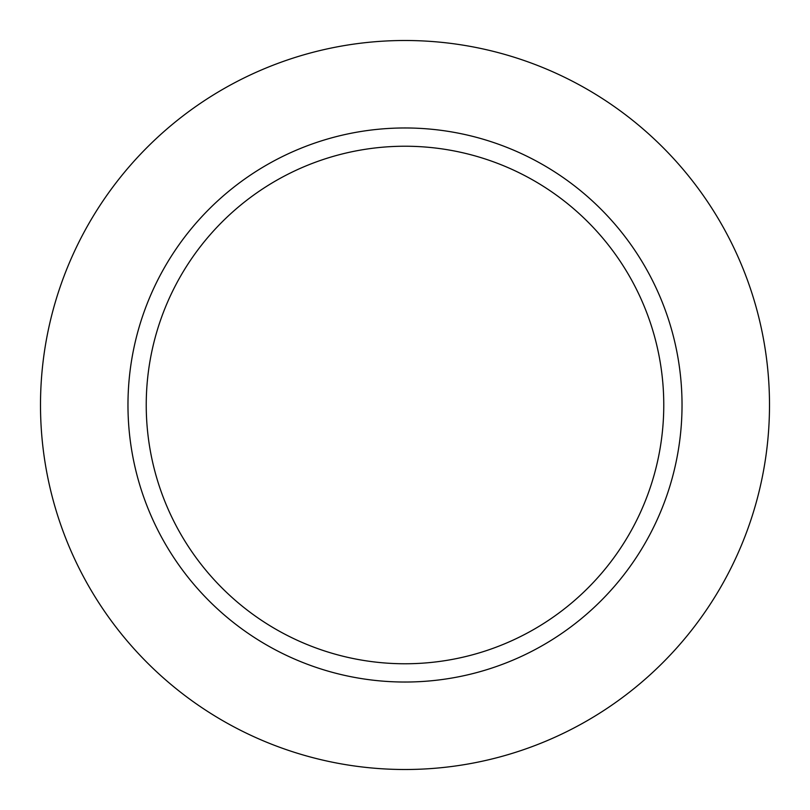 <?xml version="1.0" encoding="UTF-8"?>
<svg xmlns="http://www.w3.org/2000/svg" width="810" height="810" viewBox="0 0 810 810"><rect width="100%" height="100%" fill="white"/><g stroke="black" fill="none" stroke-linecap="round" stroke-linejoin="round"><path stroke-width="1.21" d="M769.5 405A364.5 364.5 0 0 0 222.75 89.333A364.5 364.5 0 0 0 222.75 720.667A364.5 364.5 0 0 0 769.5 405A364.5 364.5 0 0 0 222.75 89.333A364.5 364.5 0 0 0 222.75 720.667A364.5 364.5 0 0 0 769.5 405M682.03 405A277.03 277.03 0 0 0 405 127.97A277.03 277.03 0 0 0 127.97 405A277.03 277.03 0 0 0 405 682.03A277.03 277.03 0 0 0 682.03 405A277.03 277.03 0 0 0 405 127.97A277.03 277.03 0 0 0 127.97 405A277.03 277.03 0 0 0 405 682.03A277.03 277.03 0 0 0 682.03 405M146.235 405A258.765 258.765 0 0 1 534.387 180.903A258.765 258.765 0 0 1 534.387 629.097A258.765 258.765 0 0 1 146.235 405A258.765 258.765 0 0 1 534.387 180.903A258.765 258.765 0 0 1 534.387 629.097A258.765 258.765 0 0 1 146.235 405"/></g></svg>
